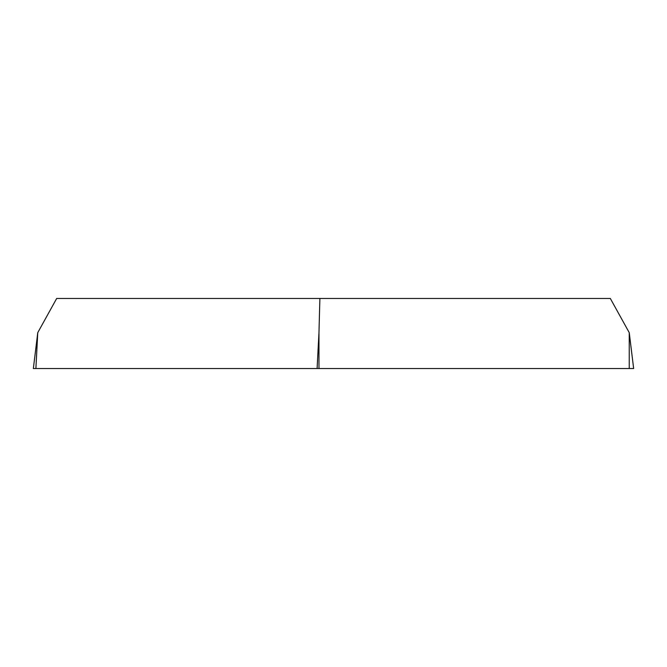<?xml version="1.0" encoding="UTF-8"?>
<svg xmlns="http://www.w3.org/2000/svg" width="667" height="667" viewBox="0 0 667 667"><rect width="100%" height="100%" fill="white"/><g stroke="black" fill="none" stroke-linecap="round" stroke-linejoin="round"><path stroke-width="1" d="M37.761 332.641L33.35 368.543L633.65 368.543L629.239 332.641L610.313 298.457L56.687 298.457L37.761 332.641L35.893 368.543L631.107 368.543M317.1 368.543L318.968 332.641L319.893 298.457M318.968 332.641L318.968 368.543M629.239 368.543L629.239 332.641"/></g></svg>
